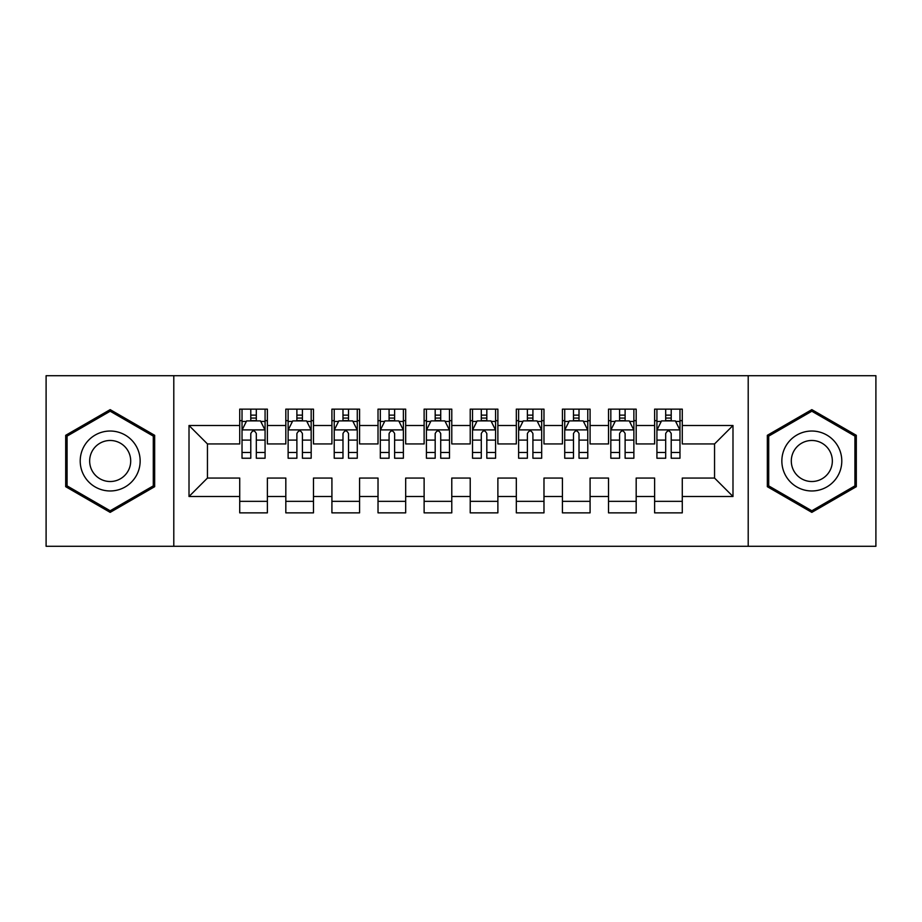 <?xml version="1.0" encoding="UTF-8"?>
<svg xmlns="http://www.w3.org/2000/svg" width="922" height="922" viewBox="0 0 922 922"><rect width="100%" height="100%" fill="white"/><g stroke="black" fill="none" stroke-linecap="round" stroke-linejoin="round"><path stroke-width="1.38" d="M748.203 546.285L875.9 546.285L875.9 375.715L748.203 375.715L748.203 546.285L173.797 546.285L173.797 375.715L46.1 375.715L46.1 546.285L173.797 546.285M748.203 375.715L173.797 375.715M189.01 496.497L189.01 425.503L239.72 425.503L239.72 443.943L207.45 443.943L207.45 478.057L189.01 496.497L239.72 496.497L239.72 512.863L267.38 512.863L267.38 496.497L285.82 496.497L285.82 512.863L313.48 512.863L313.48 496.497L331.92 496.497L331.92 512.863L359.58 512.863L359.58 496.497L378.02 496.497L378.02 512.863L405.68 512.863L405.68 496.497L424.12 496.497L424.12 512.863L451.78 512.863L451.78 496.497L470.22 496.497L470.22 512.863L497.88 512.863L497.88 496.497L516.32 496.497L516.32 512.863L543.98 512.863L543.98 496.497L562.42 496.497L562.42 512.863L590.08 512.863L590.08 496.497L608.52 496.497L608.52 512.863L636.18 512.863L636.18 496.497L654.62 496.497L654.62 512.863L682.28 512.863L682.28 478.057L714.55 478.057L714.55 443.943L682.28 443.943L682.28 425.503L732.99 425.503L732.99 496.497L682.28 496.497M682.28 425.503L682.28 409.138L654.62 409.138L654.62 425.503L636.18 425.503L636.18 409.138L608.52 409.138L608.52 425.503L590.08 425.503L590.08 409.138L562.42 409.138L562.42 425.503L543.98 425.503L543.98 409.138L516.32 409.138L516.32 425.503L497.88 425.503L497.88 409.138L470.22 409.138L470.22 425.503L451.78 425.503L451.78 409.138L424.12 409.138L424.12 425.503L405.68 425.503L405.68 409.138L378.02 409.138L378.02 425.503L359.58 425.503L359.58 409.138L331.92 409.138L331.92 425.503L313.48 425.503L313.48 409.138L285.82 409.138L285.82 425.503L267.38 425.503L267.38 409.138L239.72 409.138L239.72 425.503M636.18 496.497L636.18 478.057L654.62 478.057L654.62 496.497M732.99 425.503L714.55 443.943M590.08 496.497L590.08 478.057L608.52 478.057L608.52 496.497M654.62 425.503L654.62 443.943L636.18 443.943L636.18 425.503M543.98 496.497L543.98 478.057L562.42 478.057L562.42 496.497M608.52 425.503L608.52 443.943L590.08 443.943L590.08 425.503M497.88 496.497L497.88 478.057L516.32 478.057L516.32 496.497M562.42 425.503L562.42 443.943L543.98 443.943L543.98 425.503M451.78 496.497L451.78 478.057L470.22 478.057L470.22 496.497M516.32 425.503L516.32 443.943L497.88 443.943L497.88 425.503M405.68 496.497L405.68 478.057L424.12 478.057L424.12 496.497M470.22 425.503L470.22 443.943L451.78 443.943L451.78 425.503M359.58 496.497L359.58 478.057L378.02 478.057L378.02 496.497M424.12 425.503L424.12 443.943L405.68 443.943L405.68 425.503M313.48 496.497L313.48 478.057L331.92 478.057L331.92 496.497M378.02 425.503L378.02 443.943L359.58 443.943L359.58 425.503M267.38 496.497L267.38 478.057L285.82 478.057L285.82 496.497M331.92 425.503L331.92 443.943L313.48 443.943L313.48 425.503M207.45 478.057L239.72 478.057L239.72 496.497M285.82 425.503L285.82 443.943L267.38 443.943L267.38 425.503M654.62 420.663L656.925 420.663M679.975 420.663L682.28 420.663M608.52 420.663L610.825 420.663M633.875 420.663L636.18 420.663M562.42 420.663L564.725 420.663M587.775 420.663L590.08 420.663M516.32 420.663L518.625 420.663M541.675 420.663L543.98 420.663M470.22 420.663L472.525 420.663M495.575 420.663L497.88 420.663M424.12 420.663L426.425 420.663M449.475 420.663L451.78 420.663M378.02 420.663L380.325 420.663M403.375 420.663L405.68 420.663M331.92 420.663L334.225 420.663M357.275 420.663L359.58 420.663M285.82 420.663L288.125 420.663M311.175 420.663L313.48 420.663M239.72 420.663L242.025 420.663M265.075 420.663L267.38 420.663M239.72 501.338L267.38 501.338M285.82 501.338L313.48 501.338M331.92 501.338L359.58 501.338M378.02 501.338L405.68 501.338M424.12 501.338L451.78 501.338M470.22 501.338L497.88 501.338M516.32 501.338L543.98 501.338M562.42 501.338L590.08 501.338M608.52 501.338L636.18 501.338M654.62 501.338L682.28 501.338M189.01 425.503L207.45 443.943M714.55 478.057L732.99 496.497M154.666 435.311L110.179 409.633L65.693 435.311L65.693 486.689L110.179 512.367L154.666 486.689L154.666 435.311M767.335 435.311L767.335 486.689L811.821 512.367L856.308 486.689L856.308 435.311L811.821 409.633L767.335 435.311M256.316 415.131L250.784 415.131M265.075 452.46L256.316 452.46L256.316 458.234L265.075 458.234L265.075 430.113L260.465 420.893L246.635 420.893L242.025 430.113L242.025 458.234L250.784 458.234L250.784 452.46L242.025 452.46M242.025 430.113L242.025 409.138M265.075 430.113L265.075 409.138M250.784 420.893L250.784 409.138M256.316 409.138L256.316 420.893M256.316 452.46L256.316 433.571C254.472 430.021 252.628 430.021 250.784 433.571L250.784 452.46M256.316 420.663L250.784 420.663M302.416 415.131L296.884 415.131M311.175 452.46L302.416 452.46L302.416 458.234L311.175 458.234L311.175 430.113L306.565 420.893L292.735 420.893L288.125 430.113L288.125 458.234L296.884 458.234L296.884 452.46L288.125 452.46M288.125 430.113L288.125 409.138M311.175 430.113L311.175 409.138M296.884 420.893L296.884 409.138M302.416 409.138L302.416 420.893M302.416 452.46L302.416 433.571C300.572 430.021 298.728 430.021 296.884 433.571L296.884 452.46M302.416 420.663L296.884 420.663M348.516 415.131L342.984 415.131M357.275 452.46L348.516 452.46L348.516 458.234L357.275 458.234L357.275 430.113L352.665 420.893L338.835 420.893L334.225 430.113L334.225 458.234L342.984 458.234L342.984 452.46L334.225 452.46M334.225 430.113L334.225 409.138M357.275 430.113L357.275 409.138M342.984 420.893L342.984 409.138M348.516 409.138L348.516 420.893M348.516 452.46L348.516 433.571C346.672 430.021 344.828 430.021 342.984 433.571L342.984 452.46M348.516 420.663L342.984 420.663M136.133 446.018A29.965 29.965 0 0 0 95.197 435.046A29.965 29.965 0 0 0 84.225 475.983A29.965 29.965 0 0 0 125.162 486.954A29.965 29.965 0 0 0 136.133 446.018M127.951 450.743A20.515 20.515 0 0 0 99.922 443.228A20.515 20.515 0 0 0 92.407 471.257A20.515 20.515 0 0 0 120.436 478.772A20.515 20.515 0 0 0 127.951 450.743M110.179 510.776L67.076 485.882L67.076 436.118L110.179 411.224L153.282 436.118L153.282 485.882L110.179 510.776M837.775 446.018A29.965 29.965 0 0 0 796.839 435.046A29.965 29.965 0 0 0 785.867 475.983A29.965 29.965 0 0 0 826.803 486.954A29.965 29.965 0 0 0 837.775 446.018M829.593 450.743A20.515 20.515 0 0 0 801.564 443.228A20.515 20.515 0 0 0 794.049 471.257A20.515 20.515 0 0 0 822.078 478.772A20.515 20.515 0 0 0 829.593 450.743M811.821 510.776L768.718 485.882L768.718 436.118L811.821 411.224L854.924 436.118L854.924 485.882L811.821 510.776M394.616 415.131L389.084 415.131M403.375 452.46L394.616 452.46L394.616 458.234L403.375 458.234L403.375 430.113L398.765 420.893L384.935 420.893L380.325 430.113L380.325 458.234L389.084 458.234L389.084 452.46L380.325 452.46M380.325 430.113L380.325 409.138M403.375 430.113L403.375 409.138M389.084 420.893L389.084 409.138M394.616 409.138L394.616 420.893M394.616 452.46L394.616 433.571C392.772 430.021 390.928 430.021 389.084 433.571L389.084 452.46M394.616 420.663L389.084 420.663M440.716 415.131L435.184 415.131M449.475 452.46L440.716 452.46L440.716 458.234L449.475 458.234L449.475 430.113L444.865 420.893L431.035 420.893L426.425 430.113L426.425 458.234L435.184 458.234L435.184 452.46L426.425 452.46M426.425 430.113L426.425 409.138M449.475 430.113L449.475 409.138M435.184 420.893L435.184 409.138M440.716 409.138L440.716 420.893M440.716 452.46L440.716 433.571C438.872 430.021 437.028 430.021 435.184 433.571L435.184 452.46M440.716 420.663L435.184 420.663M486.816 415.131L481.284 415.131M495.575 452.46L486.816 452.46L486.816 458.234L495.575 458.234L495.575 430.113L490.965 420.893L477.135 420.893L472.525 430.113L472.525 458.234L481.284 458.234L481.284 452.46L472.525 452.46M472.525 430.113L472.525 409.138M495.575 430.113L495.575 409.138M481.284 420.893L481.284 409.138M486.816 409.138L486.816 420.893M486.816 452.46L486.816 433.571C484.972 430.021 483.128 430.021 481.284 433.571L481.284 452.46M486.816 420.663L481.284 420.663M532.916 415.131L527.384 415.131M541.675 452.46L532.916 452.46L532.916 458.234L541.675 458.234L541.675 430.113L537.065 420.893L523.235 420.893L518.625 430.113L518.625 458.234L527.384 458.234L527.384 452.46L518.625 452.46M518.625 430.113L518.625 409.138M541.675 430.113L541.675 409.138M527.384 420.893L527.384 409.138M532.916 409.138L532.916 420.893M532.916 452.46L532.916 433.571C531.072 430.021 529.228 430.021 527.384 433.571L527.384 452.46M532.916 420.663L527.384 420.663M579.016 415.131L573.484 415.131M587.775 452.46L579.016 452.46L579.016 458.234L587.775 458.234L587.775 430.113L583.165 420.893L569.335 420.893L564.725 430.113L564.725 458.234L573.484 458.234L573.484 452.46L564.725 452.46M564.725 430.113L564.725 409.138M587.775 430.113L587.775 409.138M573.484 420.893L573.484 409.138M579.016 409.138L579.016 420.893M579.016 452.46L579.016 433.571C577.172 430.021 575.328 430.021 573.484 433.571L573.484 452.46M579.016 420.663L573.484 420.663M625.116 415.131L619.584 415.131M633.875 452.46L625.116 452.46L625.116 458.234L633.875 458.234L633.875 430.113L629.265 420.893L615.435 420.893L610.825 430.113L610.825 458.234L619.584 458.234L619.584 452.46L610.825 452.46M610.825 430.113L610.825 409.138M633.875 430.113L633.875 409.138M619.584 420.893L619.584 409.138M625.116 409.138L625.116 420.893M625.116 452.46L625.116 433.571C623.272 430.021 621.428 430.021 619.584 433.571L619.584 452.46M625.116 420.663L619.584 420.663M671.216 415.131L665.684 415.131M679.975 452.46L671.216 452.46L671.216 458.234L679.975 458.234L679.975 430.113L675.365 420.893L661.535 420.893L656.925 430.113L656.925 458.234L665.684 458.234L665.684 452.46L656.925 452.46M656.925 430.113L656.925 409.138M679.975 430.113L679.975 409.138M665.684 420.893L665.684 409.138M671.216 409.138L671.216 420.893M671.216 452.46L671.216 433.571C669.372 430.021 667.528 430.021 665.684 433.571L665.684 452.46M671.216 420.663L665.684 420.663M264.96 429.883L242.14 429.883M242.025 421.446L246.358 421.446M260.742 421.446L265.075 421.446M250.784 440.094L242.025 440.094M265.075 440.094L256.316 440.094M256.316 418.069L250.784 418.069M311.06 429.883L288.24 429.883M288.125 421.446L292.458 421.446M306.842 421.446L311.175 421.446M296.884 440.094L288.125 440.094M311.175 440.094L302.416 440.094M302.416 418.069L296.884 418.069M357.16 429.883L334.34 429.883M334.225 421.446L338.558 421.446M352.942 421.446L357.275 421.446M342.984 440.094L334.225 440.094M357.275 440.094L348.516 440.094M348.516 418.069L342.984 418.069M403.26 429.883L380.44 429.883M380.325 421.446L384.658 421.446M399.042 421.446L403.375 421.446M389.084 440.094L380.325 440.094M403.375 440.094L394.616 440.094M394.616 418.069L389.084 418.069M449.36 429.883L426.54 429.883M426.425 421.446L430.758 421.446M445.142 421.446L449.475 421.446M435.184 440.094L426.425 440.094M449.475 440.094L440.716 440.094M440.716 418.069L435.184 418.069M495.46 429.883L472.64 429.883M472.525 421.446L476.858 421.446M491.242 421.446L495.575 421.446M481.284 440.094L472.525 440.094M495.575 440.094L486.816 440.094M486.816 418.069L481.284 418.069M541.56 429.883L518.74 429.883M518.625 421.446L522.958 421.446M537.342 421.446L541.675 421.446M527.384 440.094L518.625 440.094M541.675 440.094L532.916 440.094M532.916 418.069L527.384 418.069M587.66 429.883L564.84 429.883M564.725 421.446L569.058 421.446M583.442 421.446L587.775 421.446M573.484 440.094L564.725 440.094M587.775 440.094L579.016 440.094M579.016 418.069L573.484 418.069M633.76 429.883L610.94 429.883M610.825 421.446L615.158 421.446M629.542 421.446L633.875 421.446M619.584 440.094L610.825 440.094M633.875 440.094L625.116 440.094M625.116 418.069L619.584 418.069M679.86 429.883L657.04 429.883M656.925 421.446L661.258 421.446M675.642 421.446L679.975 421.446M665.684 440.094L656.925 440.094M679.975 440.094L671.216 440.094M671.216 418.069L665.684 418.069"/></g></svg>
